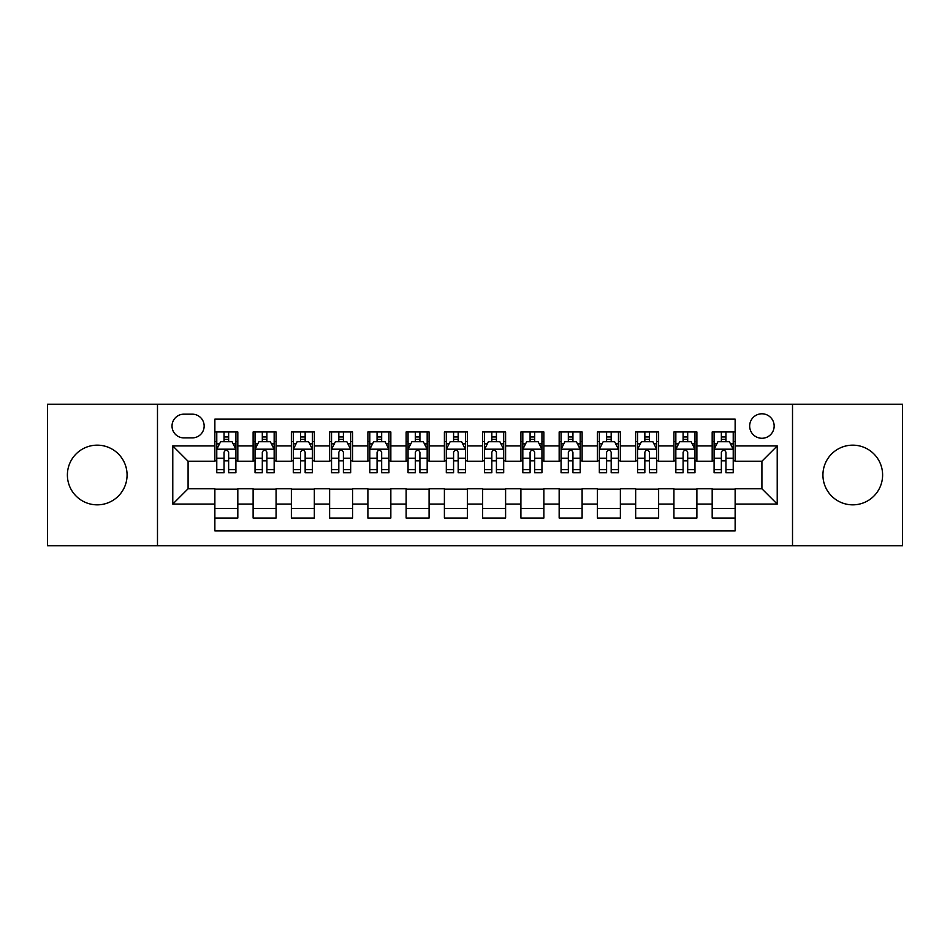 <?xml version="1.0" encoding="UTF-8"?>
<svg xmlns="http://www.w3.org/2000/svg" width="950" height="950" viewBox="0 0 950 950"><rect width="100%" height="100%" fill="white"/><g stroke="black" fill="none" stroke-linecap="round" stroke-linejoin="round"><path stroke-width="1.43" d="M852.768 445.158A29.842 29.842 0 0 0 822.926 475A29.842 29.842 0 0 0 852.768 504.842A29.842 29.842 0 0 0 882.609 475A29.842 29.842 0 0 0 852.768 445.158M97.232 445.158A29.842 29.842 0 0 0 67.391 475A29.842 29.842 0 0 0 97.232 504.842A29.842 29.842 0 0 0 127.074 475A29.842 29.842 0 0 0 97.232 445.158M761.912 413.796A12.243 12.243 0 0 0 749.669 426.039A12.243 12.243 0 0 0 761.912 438.271A12.243 12.243 0 0 0 774.155 426.039A12.243 12.243 0 0 0 761.912 413.796M792.514 545.775L902.5 545.775L902.5 404.225L792.514 404.225L792.514 545.775L157.486 545.775L157.486 404.225L47.5 404.225L47.5 545.775L157.486 545.775M735.134 431.965L712.179 431.965L712.179 445.93L696.884 445.93L696.884 461.225L712.179 461.225L712.179 445.93M696.884 445.93L696.884 431.965L673.93 431.965L673.93 445.93L658.623 445.93L658.623 461.225L673.93 461.225L673.93 445.93M658.623 445.93L658.623 431.965L635.669 431.965L635.669 445.93L620.374 445.93L620.374 461.225L635.669 461.225L635.669 445.93M620.374 445.93L620.374 431.965L597.419 431.965L597.419 445.93L582.112 445.93L582.112 461.225L597.419 461.225L597.419 445.93M582.112 445.93L582.112 431.965L559.158 431.965L559.158 445.93L543.863 445.93L543.863 461.225L559.158 461.225L559.158 445.93M543.863 445.93L543.863 431.965L520.909 431.965L520.909 445.93L505.602 445.93L505.602 461.225L520.909 461.225L520.909 445.93M505.602 445.93L505.602 431.965L482.647 431.965L482.647 445.93L467.353 445.93L467.353 461.225L482.647 461.225L482.647 445.93M467.353 445.93L467.353 431.965L444.398 431.965L444.398 445.93L429.091 445.93L429.091 461.225L444.398 461.225L444.398 445.93M429.091 445.93L429.091 431.965L406.137 431.965L406.137 445.93L390.842 445.93L390.842 461.225L406.137 461.225L406.137 445.93M390.842 445.93L390.842 431.965L367.887 431.965L367.887 445.93L352.581 445.93L352.581 461.225L367.887 461.225L367.887 445.93M352.581 445.93L352.581 431.965L329.626 431.965L329.626 445.93L314.331 445.93L314.331 461.225L329.626 461.225L329.626 445.93M314.331 445.93L314.331 431.965L291.377 431.965L291.377 445.93L276.07 445.93L276.07 461.225L291.377 461.225L291.377 445.93M276.07 445.93L276.07 431.965L253.116 431.965L253.116 461.225L237.821 461.225L237.821 431.965L214.866 431.965M214.866 518.035L237.821 518.035L237.821 488.775L253.116 488.775L253.116 518.035L276.07 518.035L276.07 488.775L291.377 488.775L291.377 504.07L276.07 504.07M291.377 504.07L291.377 518.035L314.331 518.035L314.331 488.775L329.626 488.775L329.626 504.07L314.331 504.07M329.626 504.07L329.626 518.035L352.581 518.035L352.581 488.775L367.887 488.775L367.887 504.07L352.581 504.07M367.887 504.07L367.887 518.035L390.842 518.035L390.842 488.775L406.137 488.775L406.137 504.07L390.842 504.07M406.137 504.07L406.137 518.035L429.091 518.035L429.091 488.775L444.398 488.775L444.398 504.07L429.091 504.07M444.398 504.07L444.398 518.035L467.353 518.035L467.353 488.775L482.647 488.775L482.647 504.07L467.353 504.07M482.647 504.07L482.647 518.035L505.602 518.035L505.602 488.775L520.909 488.775L520.909 504.07L505.602 504.07M520.909 504.07L520.909 518.035L543.863 518.035L543.863 488.775L559.158 488.775L559.158 504.07L543.863 504.07M559.158 504.07L559.158 518.035L582.112 518.035L582.112 488.775L597.419 488.775L597.419 504.07L582.112 504.07M597.419 504.07L597.419 518.035L620.374 518.035L620.374 488.775L635.669 488.775L635.669 504.07L620.374 504.07M635.669 504.07L635.669 518.035L658.623 518.035L658.623 488.775L673.93 488.775L673.93 504.07L658.623 504.07M673.93 504.07L673.93 518.035L696.884 518.035L696.884 488.775L712.179 488.775L712.179 504.07L696.884 504.07M183.884 437.891L192.292 437.891A11.863 11.863 0 0 0 204.155 426.039A11.863 11.863 0 0 0 192.292 414.176L183.884 414.176A11.863 11.863 0 0 0 172.021 426.039A11.863 11.863 0 0 0 183.884 437.891M792.514 404.225L157.486 404.225M735.134 445.93L735.134 419.152L214.866 419.152L214.866 461.225L188.088 461.225L188.088 488.775L214.866 488.775L214.866 530.848L735.134 530.848L735.134 488.775L761.912 488.775L761.912 461.225L735.134 461.225L735.134 445.93L777.219 445.93L777.219 504.07L735.134 504.07M214.866 504.07L172.781 504.07L172.781 445.93L214.866 445.93M712.179 504.07L712.179 518.035L735.134 518.035M214.866 441.524L216.778 441.524M224.046 441.524L228.641 441.524M235.909 441.524L237.821 441.524M214.866 460.845L216.778 460.845M224.046 460.845L228.641 460.845M235.909 460.845L237.821 460.845M214.866 489.155L237.821 489.155M214.866 508.476L237.821 508.476M253.116 460.845L255.039 460.845M262.307 460.845L266.891 460.845M274.158 460.845L276.07 460.845M253.116 441.524L255.039 441.524M262.307 441.524L266.891 441.524M274.158 441.524L276.07 441.524M253.116 489.155L276.07 489.155M253.116 508.476L276.07 508.476M291.377 489.155L314.331 489.155M291.377 508.476L314.331 508.476M291.377 441.524L293.289 441.524M300.556 441.524L305.152 441.524M312.419 441.524L314.331 441.524M291.377 460.845L293.289 460.845M300.556 460.845L305.152 460.845M312.419 460.845L314.331 460.845M329.626 489.155L352.581 489.155M329.626 508.476L352.581 508.476M329.626 441.524L331.538 441.524M338.817 441.524L343.401 441.524M350.669 441.524L352.581 441.524M329.626 460.845L331.538 460.845M338.817 460.845L343.401 460.845M350.669 460.845L352.581 460.845M367.887 489.155L390.842 489.155M367.887 508.476L390.842 508.476M367.887 441.524L369.799 441.524M377.067 441.524L381.662 441.524M388.93 441.524L390.842 441.524M367.887 460.845L369.799 460.845M377.067 460.845L381.662 460.845M388.93 460.845L390.842 460.845M406.137 489.155L429.091 489.155M406.137 508.476L429.091 508.476M406.137 441.524L408.049 441.524M415.316 441.524L419.912 441.524M427.179 441.524L429.091 441.524M406.137 460.845L408.049 460.845M415.316 460.845L419.912 460.845M427.179 460.845L429.091 460.845M444.398 489.155L467.353 489.155M444.398 508.476L467.353 508.476M444.398 441.524L446.31 441.524M453.577 441.524L458.173 441.524M465.441 441.524L467.353 441.524M444.398 460.845L446.31 460.845M453.577 460.845L458.173 460.845M465.441 460.845L467.353 460.845M482.647 489.155L505.602 489.155M482.647 508.476L505.602 508.476M482.647 441.524L484.559 441.524M491.827 441.524L496.423 441.524M503.69 441.524L505.602 441.524M482.647 460.845L484.559 460.845M491.827 460.845L496.423 460.845M503.69 460.845L505.602 460.845M520.909 489.155L543.863 489.155M520.909 508.476L543.863 508.476M520.909 441.524L522.821 441.524M530.088 441.524L534.684 441.524M541.951 441.524L543.863 441.524M520.909 460.845L522.821 460.845M530.088 460.845L534.684 460.845M541.951 460.845L543.863 460.845M559.158 489.155L582.112 489.155M559.158 508.476L582.112 508.476M559.158 441.524L561.07 441.524M568.337 441.524L572.933 441.524M580.201 441.524L582.112 441.524M559.158 460.845L561.07 460.845M568.337 460.845L572.933 460.845M580.201 460.845L582.112 460.845M597.419 489.155L620.374 489.155M597.419 508.476L620.374 508.476M597.419 441.524L599.331 441.524M606.599 441.524L611.182 441.524M618.462 441.524L620.374 441.524M597.419 460.845L599.331 460.845M606.599 460.845L611.182 460.845M618.462 460.845L620.374 460.845M635.669 489.155L658.623 489.155M635.669 508.476L658.623 508.476M635.669 441.524L637.581 441.524M644.848 441.524L649.444 441.524M656.711 441.524L658.623 441.524M635.669 460.845L637.581 460.845M644.848 460.845L649.444 460.845M656.711 460.845L658.623 460.845M673.93 489.155L696.884 489.155M673.93 508.476L696.884 508.476M673.93 441.524L675.842 441.524M683.109 441.524L687.693 441.524M694.961 441.524L696.884 441.524M673.93 460.845L675.842 460.845M683.109 460.845L687.693 460.845M694.961 460.845L696.884 460.845M712.179 489.155L735.134 489.155M712.179 508.476L735.134 508.476M712.179 441.524L714.091 441.524M721.359 441.524L725.954 441.524M733.222 441.524L735.134 441.524M712.179 460.845L714.091 460.845M721.359 460.845L725.954 460.845M733.222 460.845L735.134 460.845M188.088 461.225L172.781 445.93M188.088 488.775L172.781 504.07M777.219 445.93L761.912 461.225M777.219 504.07L761.912 488.775M228.641 436.941L224.046 436.941M235.909 469.585L228.641 469.585L228.641 472.708L235.909 472.708L235.909 449.374L232.085 441.714L220.602 441.714L216.778 449.374L216.778 472.708L224.046 472.708L224.046 469.585L216.778 469.585M216.778 449.374L216.778 431.965M235.909 449.374L235.909 431.965M224.046 441.714L224.046 431.965M228.641 431.965L228.641 441.714M228.641 469.585L228.641 452.236C227.109 449.291 225.578 449.291 224.046 452.236L224.046 469.585M266.891 436.941L262.307 436.941M274.158 469.585L266.891 469.585L266.891 472.708L274.158 472.708L274.158 449.374L270.334 441.714L258.863 441.714L255.039 449.374L255.039 472.708L262.307 472.708L262.307 469.585L255.039 469.585M255.039 449.374L255.039 431.965M274.158 449.374L274.158 431.965M262.307 441.714L262.307 431.965M266.891 431.965L266.891 441.714M266.891 469.585L266.891 452.236C265.359 449.291 263.839 449.291 262.307 452.236L262.307 469.585M305.152 436.941L300.556 436.941M312.419 469.585L305.152 469.585L305.152 472.708L312.419 472.708L312.419 449.374L308.596 441.714L297.113 441.714L293.289 449.374L293.289 472.708L300.556 472.708L300.556 469.585L293.289 469.585M293.289 449.374L293.289 431.965M312.419 449.374L312.419 431.965M300.556 441.714L300.556 431.965M305.152 431.965L305.152 441.714M305.152 469.585L305.152 452.236C303.62 449.291 302.088 449.291 300.556 452.236L300.556 469.585M343.401 436.941L338.817 436.941M350.669 469.585L343.401 469.585L343.401 472.708L350.669 472.708L350.669 449.374L346.845 441.714L335.374 441.714L331.538 449.374L331.538 472.708L338.817 472.708L338.817 469.585L331.538 469.585M331.538 449.374L331.538 431.965M350.669 449.374L350.669 431.965M338.817 441.714L338.817 431.965M343.401 431.965L343.401 441.714M343.401 469.585L343.401 452.236C341.869 449.291 340.349 449.291 338.817 452.236L338.817 469.585M381.662 436.941L377.067 436.941M388.93 469.585L381.662 469.585L381.662 472.708L388.93 472.708L388.93 449.374L385.106 441.714L373.623 441.714L369.799 449.374L369.799 472.708L377.067 472.708L377.067 469.585L369.799 469.585M369.799 449.374L369.799 431.965M388.93 449.374L388.93 431.965M377.067 441.714L377.067 431.965M381.662 431.965L381.662 441.714M381.662 469.585L381.662 452.236C380.131 449.291 378.599 449.291 377.067 452.236L377.067 469.585M419.912 436.941L415.316 436.941M427.179 469.585L419.912 469.585L419.912 472.708L427.179 472.708L427.179 449.374L423.356 441.714L411.884 441.714L408.049 449.374L408.049 472.708L415.316 472.708L415.316 469.585L408.049 469.585M408.049 449.374L408.049 431.965M427.179 449.374L427.179 431.965M415.316 441.714L415.316 431.965M419.912 431.965L419.912 441.714M419.912 469.585L419.912 452.236C418.38 449.291 416.86 449.291 415.316 452.236L415.316 469.585M458.173 436.941L453.577 436.941M465.441 469.585L458.173 469.585L458.173 472.708L465.441 472.708L465.441 449.374L461.605 441.714L450.134 441.714L446.31 449.374L446.31 472.708L453.577 472.708L453.577 469.585L446.31 469.585M446.31 449.374L446.31 431.965M465.441 449.374L465.441 431.965M453.577 441.714L453.577 431.965M458.173 431.965L458.173 441.714M458.173 469.585L458.173 452.236C456.641 449.291 455.109 449.291 453.577 452.236L453.577 469.585M496.423 436.941L491.827 436.941M503.69 469.585L496.423 469.585L496.423 472.708L503.69 472.708L503.69 449.374L499.866 441.714L488.395 441.714L484.559 449.374L484.559 472.708L491.827 472.708L491.827 469.585L484.559 469.585M484.559 449.374L484.559 431.965M503.69 449.374L503.69 431.965M491.827 441.714L491.827 431.965M496.423 431.965L496.423 441.714M496.423 469.585L496.423 452.236C494.891 449.291 493.359 449.291 491.827 452.236L491.827 469.585M534.684 436.941L530.088 436.941M541.951 469.585L534.684 469.585L534.684 472.708L541.951 472.708L541.951 449.374L538.116 441.714L526.644 441.714L522.821 449.374L522.821 472.708L530.088 472.708L530.088 469.585L522.821 469.585M522.821 449.374L522.821 431.965M541.951 449.374L541.951 431.965M530.088 441.714L530.088 431.965M534.684 431.965L534.684 441.714M534.684 469.585L534.684 452.236C533.152 449.291 531.62 449.291 530.088 452.236L530.088 469.585M572.933 436.941L568.337 436.941M580.201 469.585L572.933 469.585L572.933 472.708L580.201 472.708L580.201 449.374L576.377 441.714L564.894 441.714L561.07 449.374L561.07 472.708L568.337 472.708L568.337 469.585L561.07 469.585M561.07 449.374L561.07 431.965M580.201 449.374L580.201 431.965M568.337 441.714L568.337 431.965M572.933 431.965L572.933 441.714M572.933 469.585L572.933 452.236C571.401 449.291 569.869 449.291 568.337 452.236L568.337 469.585M611.182 436.941L606.599 436.941M618.462 469.585L611.182 469.585L611.182 472.708L618.462 472.708L618.462 449.374L614.626 441.714L603.155 441.714L599.331 449.374L599.331 472.708L606.599 472.708L606.599 469.585L599.331 469.585M599.331 449.374L599.331 431.965M618.462 449.374L618.462 431.965M606.599 441.714L606.599 431.965M611.182 431.965L611.182 441.714M611.182 469.585L611.182 452.236C609.663 449.291 608.131 449.291 606.599 452.236L606.599 469.585M649.444 436.941L644.848 436.941M656.711 469.585L649.444 469.585L649.444 472.708L656.711 472.708L656.711 449.374L652.887 441.714L641.404 441.714L637.581 449.374L637.581 472.708L644.848 472.708L644.848 469.585L637.581 469.585M637.581 449.374L637.581 431.965M656.711 449.374L656.711 431.965M644.848 441.714L644.848 431.965M649.444 431.965L649.444 441.714M649.444 469.585L649.444 452.236C647.912 449.291 646.38 449.291 644.848 452.236L644.848 469.585M687.693 436.941L683.109 436.941M694.961 469.585L687.693 469.585L687.693 472.708L694.961 472.708L694.961 449.374L691.137 441.714L679.666 441.714L675.842 449.374L675.842 472.708L683.109 472.708L683.109 469.585L675.842 469.585M675.842 449.374L675.842 431.965M694.961 449.374L694.961 431.965M683.109 441.714L683.109 431.965M687.693 431.965L687.693 441.714M687.693 469.585L687.693 452.236C686.173 449.291 684.641 449.291 683.109 452.236L683.109 469.585M725.954 436.941L721.359 436.941M733.222 469.585L725.954 469.585L725.954 472.708L733.222 472.708L733.222 449.374L729.398 441.714L717.915 441.714L714.091 449.374L714.091 472.708L721.359 472.708L721.359 469.585L714.091 469.585M714.091 449.374L714.091 431.965M733.222 449.374L733.222 431.965M721.359 441.714L721.359 431.965M725.954 431.965L725.954 441.714M725.954 469.585L725.954 452.236C724.422 449.291 722.891 449.291 721.359 452.236L721.359 469.585M253.116 504.07L237.821 504.07M253.116 445.93L237.821 445.93M235.814 449.184L216.873 449.184M216.778 443.828L219.557 443.828M233.13 443.828L235.909 443.828M224.046 458.233L216.778 458.233M235.909 458.233L228.641 458.233M228.641 439.375L224.046 439.375M274.063 449.184L255.134 449.184M255.039 443.828L257.806 443.828M271.391 443.828L274.158 443.828M262.307 458.233L255.039 458.233M274.158 458.233L266.891 458.233M266.891 439.375L262.307 439.375M312.324 449.184L293.384 449.184M293.289 443.828L296.067 443.828M309.641 443.828L312.419 443.828M300.556 458.233L293.289 458.233M312.419 458.233L305.152 458.233M305.152 439.375L300.556 439.375M350.574 449.184L331.645 449.184M331.538 443.828L334.317 443.828M347.902 443.828L350.669 443.828M338.817 458.233L331.538 458.233M350.669 458.233L343.401 458.233M343.401 439.375L338.817 439.375M388.835 449.184L369.894 449.184M369.799 443.828L372.566 443.828M386.151 443.828L388.93 443.828M377.067 458.233L369.799 458.233M388.93 458.233L381.662 458.233M381.662 439.375L377.067 439.375M427.084 449.184L408.144 449.184M408.049 443.828L410.827 443.828M424.412 443.828L427.179 443.828M415.316 458.233L408.049 458.233M427.179 458.233L419.912 458.233M419.912 439.375L415.316 439.375M465.346 449.184L446.405 449.184M446.31 443.828L449.077 443.828M462.662 443.828L465.441 443.828M453.577 458.233L446.31 458.233M465.441 458.233L458.173 458.233M458.173 439.375L453.577 439.375M503.595 449.184L484.654 449.184M484.559 443.828L487.338 443.828M500.923 443.828L503.69 443.828M491.827 458.233L484.559 458.233M503.69 458.233L496.423 458.233M496.423 439.375L491.827 439.375M541.856 449.184L522.916 449.184M522.821 443.828L525.587 443.828M539.173 443.828L541.951 443.828M530.088 458.233L522.821 458.233M541.951 458.233L534.684 458.233M534.684 439.375L530.088 439.375M580.106 449.184L561.165 449.184M561.07 443.828L563.849 443.828M577.434 443.828L580.201 443.828M568.337 458.233L561.07 458.233M580.201 458.233L572.933 458.233M572.933 439.375L568.337 439.375M618.355 449.184L599.426 449.184M599.331 443.828L602.098 443.828M615.683 443.828L618.462 443.828M606.599 458.233L599.331 458.233M618.462 458.233L611.182 458.233M611.182 439.375L606.599 439.375M656.616 449.184L637.676 449.184M637.581 443.828L640.359 443.828M653.932 443.828L656.711 443.828M644.848 458.233L637.581 458.233M656.711 458.233L649.444 458.233M649.444 439.375L644.848 439.375M694.866 449.184L675.937 449.184M675.842 443.828L678.609 443.828M692.194 443.828L694.961 443.828M683.109 458.233L675.842 458.233M694.961 458.233L687.693 458.233M687.693 439.375L683.109 439.375M733.127 449.184L714.186 449.184M714.091 443.828L716.87 443.828M730.443 443.828L733.222 443.828M721.359 458.233L714.091 458.233M733.222 458.233L725.954 458.233M725.954 439.375L721.359 439.375"/></g></svg>
